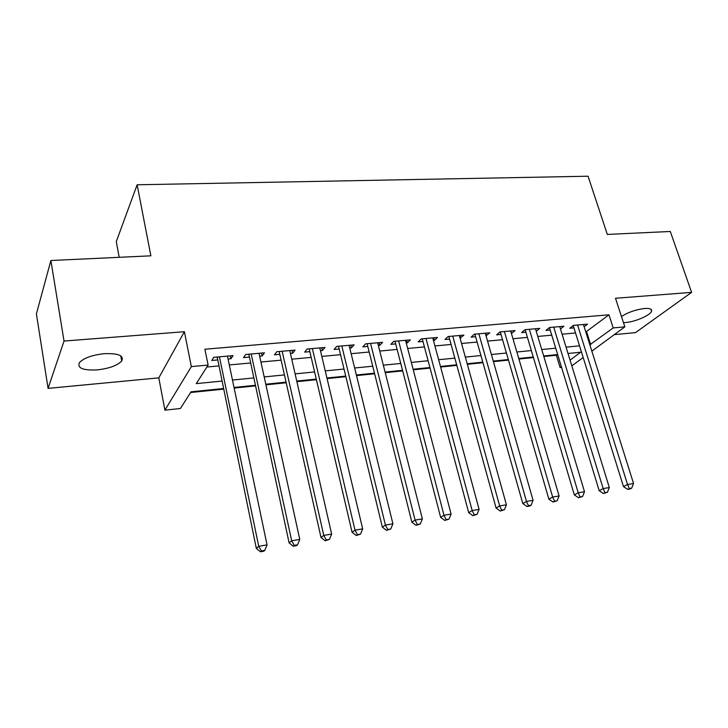 <?xml version="1.0" encoding="UTF-8"?>
<svg xmlns="http://www.w3.org/2000/svg" width="728" height="728" viewBox="0 0 728 728"><rect width="100%" height="100%" fill="white"/><g stroke="black" fill="none" stroke-linecap="round" stroke-linejoin="round"><path stroke-width="1.09" d="M97.306 369.888C109.264 368.486 117.39 365.529 121.703 360.988C124.233 355.61 118.382 353.18 104.159 353.699C92.138 355.055 83.911 357.994 79.479 362.526C76.968 368.104 82.91 370.561 97.306 369.888M623.468 322.65L625.598 322.54C635.216 321.84 650.477 315.242 651.569 311.229C652.133 309.072 649.795 308.162 644.544 308.499C635.79 309.6 628.091 312.276 621.466 316.534M223.287 388.543L191.045 391.819L180.407 408.499L164.901 410.164L191.346 366.603L208.126 365.065L196.287 383.62L221.749 381.108M158.804 377.868L184.402 331.713L64.037 341.05L50.878 260.515L36.4 313.877L48.075 388.379L158.804 377.868L164.901 410.164M119.183 257.312L116.289 241.578L137.137 184.785L588.06 176.222L607.307 234.425L670.297 231.477L691.6 292.365L615.497 298.271L624.842 326.863L591.846 351.142M614.277 334.634L635.499 332.623L691.6 292.365M561.579 367.385L560.105 367.549L561.343 366.621M543.825 356.502L556.356 355.228L560.105 367.549M190.609 392.51L223.423 389.161M234.152 388.07L255.209 385.922M265.92 384.83L286.195 382.764M296.887 381.672L316.407 379.688M327.072 378.596L345.873 376.685M356.511 375.593L374.629 373.755M385.23 372.672L402.684 370.889M413.258 369.815L430.084 368.095M440.622 367.021L456.829 365.374M467.33 364.3L482.955 362.708M493.429 361.643L508.481 360.105M518.918 359.041L533.433 357.566M64.037 341.05L48.075 388.379M228.055 359.004L230.912 358.74L233.033 355.61L213.786 357.321L211.766 360.469L217.381 359.96M259.641 356.156L262.18 355.928L264.455 352.816L245.7 354.481L243.516 357.612L248.985 357.12M290.436 353.389L292.665 353.189L295.095 350.095L276.804 351.724L274.465 354.827L279.798 354.345M320.457 350.687L322.395 350.514L324.97 347.447L307.134 349.031L304.65 352.106L309.855 351.642M349.749 348.057L351.406 347.902L354.126 344.863L336.718 346.401L334.088 349.458L339.166 349.003M378.323 345.481L379.725 345.354L382.564 342.333L365.583 343.844L362.817 346.874L367.776 346.428M406.224 342.97L407.361 342.87L410.328 339.867L393.748 341.341L390.863 344.353L395.695 343.916M433.46 340.522L434.361 340.44L437.437 337.464L421.248 338.902L418.236 341.887L422.968 341.468M460.05 338.129L463.918 335.117L448.102 336.518L444.981 339.485L449.595 339.066M486.04 335.79L489.78 332.814L474.338 334.188L471.098 337.137L475.611 336.727M511.429 333.506L515.06 330.576L499.963 331.913L496.623 334.844L501.037 334.443M536.236 331.276L539.766 328.383L525.006 329.693L521.576 332.596L525.88 332.205M560.469 329.001L563.918 326.235L549.494 327.518L545.964 330.403L550.177 330.021M556.356 355.228L557.184 354.591M585.812 332.004L608.954 314.796L204.896 349.231L208.126 365.065M206.87 367.021L218.618 365.938M229.302 364.946L250.259 363.008M260.924 362.025L281.108 360.16M291.755 359.177L311.193 357.384M321.812 356.401L340.54 354.673M351.133 353.69L369.178 352.024M379.743 351.051L397.133 349.44M407.662 348.466L424.424 346.919M434.925 345.946L451.078 344.453M461.543 343.489L477.113 342.051M487.551 341.086L502.557 339.703M512.958 338.738L527.427 337.401M537.792 336.445L551.742 335.153M562.071 334.197L575.53 332.96M584.165 326.772L587.542 324.142L573.437 325.389L569.824 328.255L573.946 327.882M184.402 331.713L191.346 366.603M608.954 314.796L613.204 327.928L624.842 326.863M50.878 260.515L150.869 255.828L137.137 184.785M570.06 360.123L580.671 352.206L568.013 353.49M557.657 354.545L543.67 355.965M533.269 357.02L518.755 358.495M508.326 359.559L493.265 361.088M482.8 362.153L467.176 363.745M456.674 364.81L440.467 366.457M429.93 367.531L413.113 369.242M402.539 370.315L385.085 372.09M374.483 373.164L356.365 375.011M345.736 376.094L326.927 378.005M316.271 379.088L296.742 381.072M286.059 382.154L265.784 384.22M255.073 385.312L234.025 387.451M583.192 357.512L571.826 365.865M589.844 344.799L613.204 327.928M232.469 380.043L253.49 377.978M264.191 376.922L284.43 374.92M295.104 373.874L314.596 371.944M325.243 370.898L344.026 369.041M354.645 367.995L372.736 366.211M383.328 365.174L400.764 363.454M411.32 362.408L428.119 360.751M438.647 359.714L454.836 358.121M465.329 357.084L480.926 355.546M491.391 354.509L506.433 353.025M516.853 351.997L531.349 350.568M541.732 349.549L555.719 348.166M566.065 347.147L579.543 345.818M586.668 331.923L590.699 344.717M535.517 328.756L536.272 331.276M510.92 330.94L511.666 333.488M485.749 333.178L486.486 335.754M459.996 335.462L460.724 338.065M433.642 337.801L434.361 340.44M406.661 340.194L407.361 342.87M379.033 342.651L379.725 345.354M350.732 345.163L351.406 347.902M321.74 347.729L322.395 350.514M292.019 350.368L292.665 353.189M261.552 353.08L262.18 355.928M230.303 355.846L230.912 358.74M573.864 325.352L573.291 325.807L623.477 486.613L627.545 484.493L577.568 325.025M629.292 488.543L627.654 489.38L630.057 488.97L631.695 488.133L629.292 488.543L627.545 484.493L633.551 483.492L583.447 324.506M623.477 486.613L627.654 489.38M631.695 488.133L633.551 483.492M550.104 327.464L549.54 327.919L599.19 490.699L603.166 488.579L553.726 327.145M604.968 492.665L603.366 493.511L607.425 492.246L604.968 492.665L603.166 488.579L609.318 487.551L559.732 326.608M599.19 490.699L603.366 493.511M607.425 492.246L609.318 487.551M525.798 329.62L525.252 330.084L574.319 494.885L578.214 492.765L529.338 329.302M580.07 496.887L578.505 497.734L582.582 496.46L580.07 496.887L578.214 492.765L584.502 491.709L535.48 328.756M574.319 494.885L578.505 497.734M582.582 496.46L584.502 491.709M500.937 331.822L500.409 332.286L548.866 499.171L552.652 497.042L504.386 331.522M554.572 501.219L553.053 502.056L557.148 500.782L554.572 501.219L552.652 497.042L559.095 495.968L510.674 330.958M548.866 499.171L553.053 502.056M557.148 500.782L559.095 495.968M475.511 334.079L474.993 334.552L522.786 503.558L526.471 501.428L478.86 333.788M528.455 505.651L526.981 506.488L529.611 506.042L531.094 505.196L528.455 505.651L526.471 501.428L533.078 500.327L485.303 333.215M522.786 503.558L526.981 506.488M531.094 505.196L533.078 500.327M449.485 336.391L448.985 336.864L496.077 508.053L499.654 505.924L452.743 336.109M501.701 510.182L500.263 511.029L504.404 509.727L501.701 510.182L499.654 505.924L506.415 504.795L459.332 335.517M496.077 508.053L500.263 511.029M504.404 509.727L506.415 504.795M422.85 338.757L422.367 339.23L468.705 512.658L472.163 510.537L425.998 338.474M474.283 514.842L472.891 515.679L477.058 514.368L474.283 514.842L472.163 510.537L479.097 509.373L432.741 337.883M468.705 512.658L472.891 515.679M477.058 514.368L479.097 509.373M395.577 341.177L395.113 341.659L440.649 517.38L443.98 515.26L398.616 340.913M446.173 519.61L444.826 520.447L449.012 519.128L446.173 519.61L443.98 515.26L451.087 514.068L405.523 340.295M440.649 517.38L444.826 520.447M449.012 519.128L451.087 514.068M367.64 343.661L367.203 344.144L411.875 522.222L415.078 520.101L370.561 343.398M417.344 524.497L416.052 525.334L420.256 524.005L417.344 524.497L415.078 520.101L422.367 518.882L377.641 342.77M411.875 522.222L416.052 525.334M420.256 524.005L422.367 518.882M339.021 346.2L338.602 346.683L382.364 527.181L385.421 525.07L341.823 345.955M387.769 529.52L386.541 530.357L390.763 529.01L387.769 529.52L385.421 525.07L392.911 523.814L349.076 345.309M382.364 527.181L386.541 530.357M390.763 529.01L392.911 523.814M309.7 348.803L309.3 349.294L352.088 532.277L355 530.166L312.367 348.566M357.421 534.661L356.256 535.499L360.496 534.143L357.421 534.661L355 530.166L362.68 528.883L319.801 347.902M352.088 532.277L356.256 535.499M360.496 534.143L362.68 528.883M279.643 351.469L279.27 351.961L321.012 537.51L323.76 535.399L282.164 351.242M326.271 539.949L325.161 540.786L329.429 539.412L326.271 539.949L323.76 535.399L331.649 534.079L289.789 350.568M321.012 537.51L325.161 540.786M329.429 539.412L331.649 534.079M248.812 354.208L289.098 542.879L291.682 540.777L251.196 353.999M294.285 545.381L293.248 546.209L296.478 545.654L297.524 544.826L294.285 545.381L291.682 540.777L299.781 539.421L259.013 353.298M289.098 542.879L293.248 546.209M297.524 544.826L299.781 539.421M217.199 357.011L256.329 548.393L258.731 546.3L219.428 356.811M261.425 550.95L260.46 551.779L263.773 551.214L264.755 550.386L261.425 550.95L258.731 546.3L267.058 544.908L227.445 356.101M216.88 357.512L216.744 357.057M256.329 548.393L260.46 551.779M264.755 550.386L267.058 544.908M121.703 360.988L120.784 355.883M651.569 311.229L650.905 309.245"/></g></svg>
